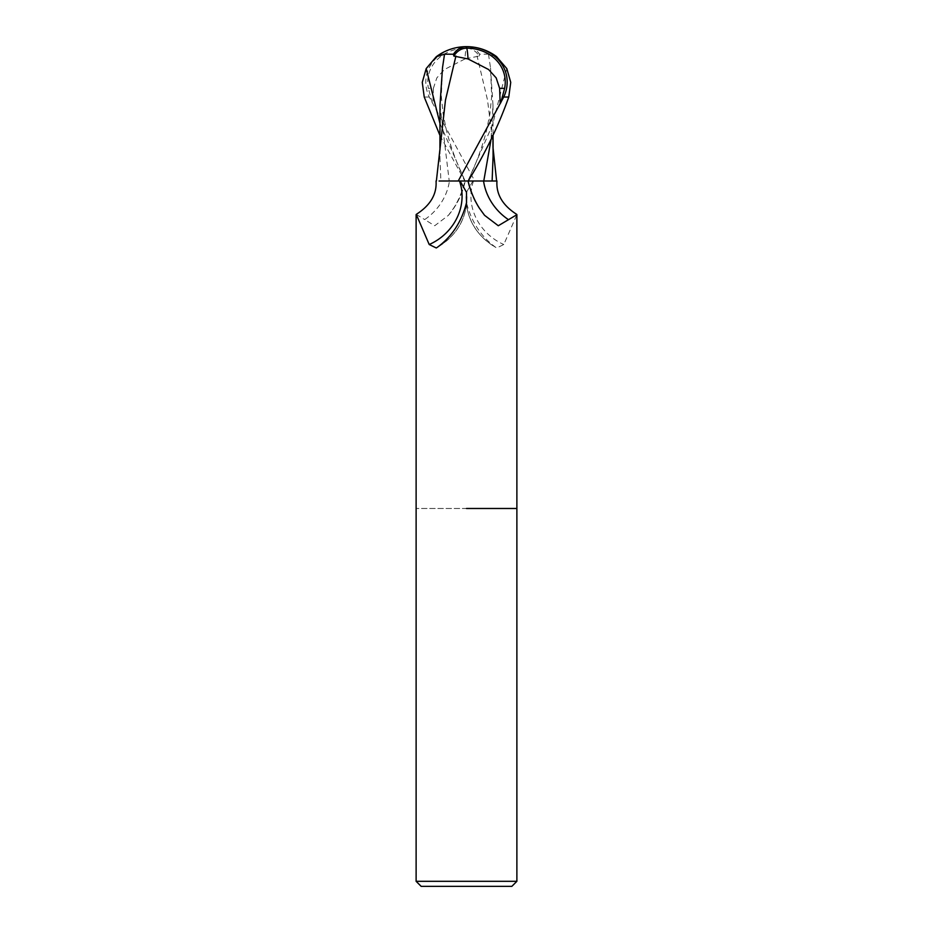 <?xml version="1.0" encoding="UTF-8"?>
<svg xmlns="http://www.w3.org/2000/svg" width="933" height="933" viewBox="0 0 933 933"><rect width="100%" height="100%" fill="white"/><g stroke="black" fill="none" stroke-linecap="round" stroke-linejoin="round"><path stroke-width="0.7" stroke-dasharray="4.67 3.5" d="M496.951 181.002L449.438 181.002A54.825 50.16 -33.8 0 1 424.667 219.582L434.708 225.739L448.435 215.313L453.531 208.304C458.616 200.397 462.406 191.3 464.926 181.002M472.891 181.002L466.5 192.291L466.372 202.239C471.235 221.622 481.008 236.644 495.691 247.327L496.741 247.968L503.797 244.516L516.882 214.695M516.882 508.485L416.118 508.485L516.882 508.485M516.882 881.312L416.118 881.312M511.844 886.35L421.156 886.35M449.438 181.002L460.109 181.002M416.258 214.392L424.667 219.582M466.628 202.239A54.639 49.985 -33.8 0 1 437.309 247.327M468.074 181.002L483.562 181.002M466.5 202.811L466.372 202.239A54.639 49.985 33.8 0 0 495.691 247.327M473.498 181.002A52.026 47.595 33.8 0 0 503.797 244.516M496.484 56.54L488.472 54.172L479.562 54.219A48.784 26.182 107.2 0 0 466.5 46.65A43.629 37.495 -167.9 0 0 429.273 97.032L474.78 181.002L464.832 181.002L439.944 135.425M464.961 58.942L444.423 69.508L436.842 77.882L433.367 88.355L428.387 88.355A41.67 35.816 12.1 0 1 466.453 48.166A41.67 35.816 12.1 0 1 466.605 48.166A46.988 25.226 -72.8 0 1 479.142 56.062L464.961 58.942A48.633 2.461 90 0 1 466.453 48.166M506.806 68.575L492.542 124.789L467.923 181.002C475.853 164.511 482.058 147.717 486.513 130.608L489.907 113.814L491.668 96.519L490.49 67.654L492.986 105.207L491.05 139.483M488.472 54.172L490.49 67.654M474.78 181.002L490.326 181.002M493.079 156.114L492.601 140.848L487.516 100.029L477.09 56.062M479.562 54.219L479.142 56.062M466.5 46.65L466.605 48.166M440.399 140.848L439.921 157.001L440.877 181.002L464.821 181.002M439.081 181.002L440.877 181.002M432.247 102.817L428.387 88.355M433.367 88.355L432.854 102.817M439.979 123.483L465.077 181.002C457.147 164.511 450.942 147.717 446.487 130.608L443.093 113.814L441.332 96.519L442.51 67.654M440.014 105.207L449.228 181.002M448.435 215.313C456.96 205.155 462.546 193.714 465.217 181.002A75.701 69.252 -33.8 0 1 453.531 208.304M484.565 215.313C476.04 205.155 470.454 193.714 467.783 181.002A75.701 69.252 33.8 0 0 479.469 208.304M429.273 97.032L424.235 97.032M467.001 196.606C466.78 218.952 456.54 236.072 436.259 247.968M465.999 196.606C466.22 218.952 476.46 236.072 496.741 247.968M492.986 105.207L493.056 135.425M492.601 140.848L493.067 148.079M439.933 148.079L439.921 157.001"/><path stroke-width="1.4" d="M466.5 202.811L466.5 192.291L460.109 181.002L468.074 181.002C470.594 191.3 474.384 200.397 479.469 208.304L484.565 215.313L498.292 225.739L516.882 214.695L516.882 881.312L416.118 881.312L421.156 886.35L511.844 886.35L516.882 881.312M466.5 508.485L516.882 508.485L466.5 508.485M459.502 181.002A52.026 47.595 -33.8 0 1 429.203 244.516L416.258 214.392C430.358 205.377 436.947 194.239 436.049 181.002M466.628 202.239C461.765 221.622 451.992 236.644 437.309 247.327L436.259 247.968L429.203 244.516M508.333 219.582A54.825 50.16 33.8 0 1 483.562 181.002L496.951 181.002C496.053 194.239 502.642 205.377 516.742 214.392M439.944 135.425L424.235 97.032L422.264 82.372L426.194 68.575L436.236 56.75L444.528 54.172L453.438 54.219A48.784 26.182 -107.2 0 1 466.5 46.65A43.629 37.495 167.9 0 1 503.727 97.032L458.22 181.002L468.168 181.002C485.172 153.502 498.7 125.512 508.765 97.032L510.736 82.372L506.806 68.575L496.484 56.54M468.039 58.942L488.589 69.52L496.169 77.882L499.633 88.355L504.613 88.355A41.67 35.816 -12.1 0 0 466.547 48.166A41.67 35.816 -12.1 0 0 466.395 48.166A46.988 25.226 72.8 0 0 453.858 56.062L468.039 58.942A48.633 2.461 -90 0 0 466.547 48.166M491.05 139.483L483.772 181.002L467.923 181.002M490.326 181.002L483.772 181.002M492.123 181.002L493.079 156.114M496.764 56.75A50.382 50.382 0 0 0 466.5 46.65L466.395 48.166M500.753 102.817L504.613 88.355M499.633 88.355L500.146 102.817M455.91 56.062L445.449 100.228L436.376 181.002M458.22 181.002L439.081 181.002M453.438 54.219L453.858 56.062M444.528 54.172L442.51 67.654L440.014 105.207L439.933 148.079M503.727 97.032L508.765 97.032M426.194 68.575L439.979 123.483M416.118 214.695L416.118 881.312M493.056 135.425L493.079 157.012M493.067 148.079L496.624 181.002M466.5 46.65A50.382 50.382 0 0 0 436.516 56.54"/></g></svg>
